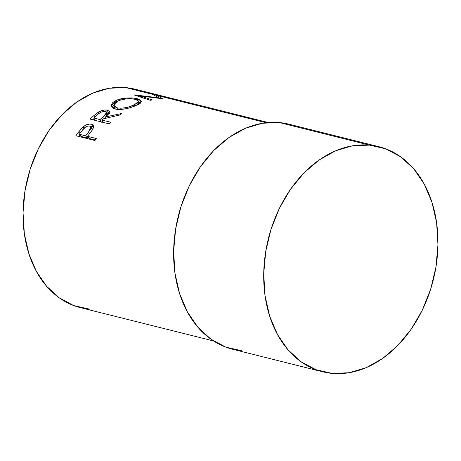 <?xml version="1.0" encoding="UTF-8"?>
<svg xmlns="http://www.w3.org/2000/svg" width="461" height="461" viewBox="0 0 461 461"><rect width="100%" height="100%" fill="white"/><g stroke="black" fill="none" stroke-linecap="round" stroke-linejoin="round"><path stroke-width="0.69" d="M379 146.736L288.914 124.188A115.999 84.997 104.1 0 0 279.441 122.58L369.526 145.129A115.999 84.997 -75.9 0 1 379 146.736A115.999 84.997 -75.9 0 1 434.746 273.517A115.999 84.997 -75.9 0 1 332.145 373.398L349.11 372.73L366.138 367.705L382.578 358.508L397.797 345.496L411.212 329.177L422.311 310.167L430.655 289.203L435.939 267.086L437.95 244.664L436.613 222.813L431.98 202.356L424.229 184.089L413.655 168.709L400.672 156.809L385.771 148.845L369.526 145.129L352.567 145.797L335.539 150.822L319.098 160.019L303.874 173.025L290.459 189.35L279.366 208.36L271.016 229.324L265.732 251.441L263.721 273.857L265.058 295.714L269.691 316.171L277.441 334.438L288.016 349.818L300.998 361.718L315.9 369.682L332.145 373.398A115.999 84.997 -75.9 0 1 322.671 371.791A115.999 84.997 -75.9 0 1 266.925 245.01A115.999 84.997 -75.9 0 1 369.526 145.129L279.441 122.58L289.295 124.286M159.852 96.142L266.106 122.735L159.852 96.142L156.654 95.404L162.652 98.666A112.588 82.496 104.1 0 0 162.214 98.683L140.622 96.072L152.297 99.893A112.588 82.496 104.1 0 0 150.338 100.314L134.134 94.949A112.588 82.496 -75.9 0 1 134.41 94.897L158.993 97.818L152.153 94.148A112.588 82.496 -75.9 0 1 152.43 94.171L174.298 99.299A112.588 82.496 104.1 0 0 172.402 99.046L159.852 96.142L172.402 99.046A112.588 82.496 104.1 0 1 174.298 99.299L152.43 94.171A112.588 82.496 104.1 0 0 152.153 94.148L125.744 87.602L152.499 94.298L158.993 97.818L158.959 98.228L158.993 97.818L134.41 94.897A112.588 82.496 104.1 0 0 134.134 94.949L150.338 100.314A112.588 82.496 104.1 0 1 152.297 99.893L140.622 96.072L162.214 98.683A112.588 82.496 104.1 0 1 162.652 98.666L156.654 95.404L156.504 96.326L156.654 95.404L159.852 96.142M268.233 122.528L179.98 100.44A112.588 82.496 104.1 0 0 178.568 100.1L159.5 95.329A112.588 82.496 -75.9 0 1 160.912 95.663L134.94 89.163A112.588 82.496 104.1 0 0 125.744 87.602L135.309 89.255M160.912 95.663A112.588 82.496 -75.9 0 1 162.324 96.038A112.588 82.496 104.1 0 0 159.5 95.329L178.568 100.1M178.459 100.06A112.588 82.496 -75.9 0 1 179.001 100.204A112.588 82.496 104.1 0 0 178.459 100.06L171.123 98.222L178.453 100.072M169.17 97.732A112.588 82.496 -75.9 0 1 170.144 97.991A112.588 82.496 104.1 0 0 169.17 97.732L163.298 96.263L169.17 97.732M89.463 309.158L73.697 305.551L59.233 297.823L46.63 286.269L36.367 271.345L28.841 253.613L24.347 233.762L23.05 212.55L25.003 190.791L30.126 169.325L38.234 148.972L48.999 130.526L62.022 114.68L76.797 102.054L92.753 93.128L109.28 88.247L125.744 87.602A112.588 82.496 104.1 0 0 26.156 184.55A112.588 82.496 104.1 0 0 80.266 307.596L213.558 340.961M90.8 132.1L92.742 129.38L93.399 125.455L91.428 124.222L92.863 126.706L90.834 126.521L92.863 126.706L91.428 124.222C88.904 123.611 86.167 124.47 83.211 126.798L84.15 128.239L83.211 126.798L79.056 131.466A112.588 82.496 104.1 0 0 75.875 135.747A112.588 82.496 -75.9 0 1 79.056 131.466L82.064 127.904L85.233 125.38L89.601 124.038L91.866 124.349L92.88 124.868L93.635 126.014L93.554 127.588L92.298 130.06L88.748 134.779A112.588 82.496 104.1 0 0 87.578 136.335L96.384 138.536A112.588 82.496 104.1 0 0 94.943 140.519L75.875 135.747L94.943 140.519A112.588 82.496 104.1 0 1 96.384 138.536L87.578 136.335L89.284 138.49L95.318 140L89.284 138.49L87.578 136.335A112.588 82.496 104.1 0 1 88.748 134.779L89.883 133.304M90.068 119.117A112.588 82.496 -75.9 0 1 93.848 115.607L99.057 111.671L104.33 110.012L107.367 110.185L109.159 111.164L109.274 112.841L108.692 113.838L105.529 116.95L121.595 113.498A112.588 82.496 104.1 0 0 119.37 115.117L103.397 118.817A112.588 82.496 104.1 0 0 102.019 120.085L110.819 122.286A112.588 82.496 104.1 0 0 109.136 123.888L90.068 119.117L109.136 123.888A112.588 82.496 104.1 0 1 110.819 122.286L102.019 120.085L103.114 122.384L102.019 120.085A112.588 82.496 104.1 0 1 103.397 118.817L119.37 115.117A112.588 82.496 104.1 0 1 121.595 113.498L105.529 116.95L109.378 111.574L107.367 110.185C104.705 109.597 101.748 110.196 98.51 111.988L93.848 115.607L94.563 117.215L93.848 115.607A112.588 82.496 104.1 0 0 90.068 119.117M136.421 98.539L140.507 99.974L141.273 101.564L139.81 103.431L138.248 104.428L131.252 107.367L125.507 108.819L117.411 109.384L113.51 108.404L111.429 106.514L111.21 105.327L112.536 102.791L114.968 101.017L118.396 99.553L126.971 98.003L132.751 98.037L136.421 98.539M242.06 350.85L225.815 347.127L210.913 339.169L197.93 327.27L187.356 311.89L179.606 293.622L174.973 273.166L173.636 251.308L175.647 228.892L180.925 206.776L189.275 185.812L200.374 166.801L213.789 150.476L229.008 137.47L245.448 128.273L262.476 123.248L279.441 122.58A115.999 84.997 104.1 0 0 176.84 222.461A115.999 84.997 104.1 0 0 232.586 349.242L322.671 371.791M140.605 97.075L140.622 96.072L140.605 97.075M137.464 98.775L137.528 100.066L137.464 98.775C132.295 97.34 121.79 97.605 116.016 100.492L111.274 106.082L115.273 109.015C120.384 110.496 130.475 108.197 136.231 105.431L141.302 101.172L137.464 98.775M138.698 102.359L140.317 103.016M112.132 107.488L113.93 105.206L112.132 107.488M116.253 101.944L116.016 100.492L116.253 101.944M140.697 103.252L138.571 102.319M138.237 103.621L138.796 104.255M113.988 105.598L118.068 100.942C124.113 98.671 129.927 98.141 135.517 99.346L138.6 101.316L134.203 104.975L134.405 106.22L134.203 104.975C128.285 107.649 122.591 108.606 117.111 107.851L113.988 105.598L114.668 107.903M117.111 107.851L117.515 109.395L117.111 107.851L120.897 108.226L125.501 107.701L130.163 106.537L137.176 103.304L138.559 101.714L138.519 100.999L136.289 99.559L131.673 98.781L125.744 98.954L120.01 100.181L116.437 101.823L115.187 102.797L113.959 104.843L114.628 106.67L117.111 107.851M99.052 113.412L98.51 111.988L99.052 113.412L97.288 114.812A112.588 82.496 104.1 0 0 93.704 118.004L94.805 120.304L93.704 118.004L100.06 119.595L101.328 122.24L100.06 119.595L93.704 118.004A112.588 82.496 104.1 0 1 97.288 114.812C99.737 112.392 102.498 111.291 105.563 111.499L106.733 112.334L103.587 116.477L104.457 118.546L103.587 116.477L100.06 119.595L106.52 113.55L106.704 112.265L106.289 111.798L103.495 111.464L101.115 112.173L99.063 113.406M106.929 112.876L108.318 113.095L107.367 110.185L108.318 113.095L109.038 113.32M106.036 118.149L105.529 116.95L106.036 118.149M93.278 119.918A109.176 79.995 -75.9 0 1 94.211 119.065A109.176 79.995 104.1 0 0 93.278 119.918M109.395 113.481L106.416 112.859M106.566 114.363L107.292 114.662M102.526 121.151L101.593 121.998L102.526 121.151M79.056 131.466L80.202 133.01L79.056 131.466M78.635 136.439A109.176 79.995 -75.9 0 1 79.782 134.9A109.176 79.995 104.1 0 0 78.635 136.439M92.494 129.207L92.696 129.944M91.313 128.406L91.71 128.538M87.331 138L80.975 136.41L87.331 138L88.097 136.992L87.331 138L85.625 135.845L87.331 138M89.832 125.974L90.961 126.706L88.558 132.1L89.641 133.615L88.558 132.1L85.625 135.845L79.269 134.255L80.975 136.41L79.269 134.255L85.625 135.845L91.024 128.4L91.03 126.833L90.229 126.107L87.872 126.032L85.671 126.982L82.294 130.33A112.588 82.496 104.1 0 0 79.269 134.255A112.588 82.496 104.1 0 1 82.294 130.33C84.38 127.311 86.893 125.853 89.832 125.974M92.632 129.547L90.961 126.706M138.899 104.612L138.605 101.316M106.733 112.334L107.765 115.221"/></g></svg>
